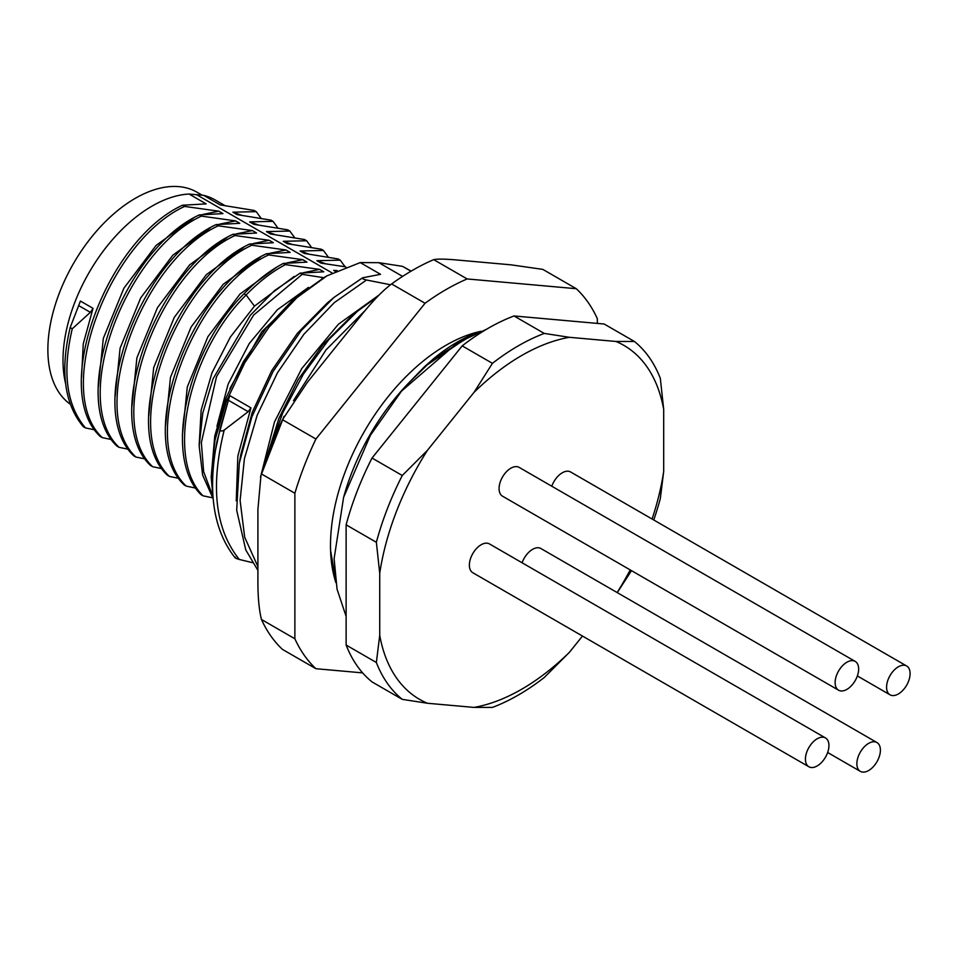 <?xml version="1.0" encoding="UTF-8"?>
<svg xmlns="http://www.w3.org/2000/svg" width="958" height="958" viewBox="0 0 958 958"><rect width="100%" height="100%" fill="white"/><g stroke="black" fill="none" stroke-linecap="round" stroke-linejoin="round"><path stroke-width="1.44" d="M544.264 333.42L514.015 315.96A213.862 123.474 120 0 0 488.101 328.343A213.862 123.474 120 0 0 462.187 345.874L492.436 363.345A213.862 123.474 -60 0 1 544.264 333.42L569.423 337.312A204.353 117.99 120 0 0 473.982 392.409L492.436 363.345M514.015 315.96L604.175 324.02L634.424 341.479A213.862 123.474 120 0 1 660.325 378.338L663.69 409.353A204.353 117.99 -60 0 0 615.97 341.467L569.423 337.312M343.934 496.196A162.297 93.704 -60 0 1 408.288 383.416L424.49 366.734L468.306 336.929M433.291 358.951L408.288 383.416M335.084 576.656L330.57 550.455M235.44 557.209C234.363 557.676 235.644 558.418 239.296 559.448L252.397 562.645M597.325 323.397L597.325 318.643A231.68 133.761 120 0 0 576.273 288.705L542.839 269.39L511.069 264.839L458.415 260.133C445.937 258.971 437.698 258.804 433.699 259.642A231.68 133.761 120 0 0 391.618 283.951C382.709 290.549 372.123 301.59 359.837 317.05L307.195 382.541L282.478 419.712L315.912 439.015L425.053 303.255A231.68 133.761 -60 0 1 467.145 278.946L576.273 288.705M362.639 672.887L315.912 668.708L282.478 649.404A231.68 133.761 -60 0 1 261.438 619.467C258.983 609.456 257.81 596.223 257.906 579.77L257.906 509.572L260.959 475.467L284.011 416.359M315.912 439.015A231.68 133.761 -60 0 0 294.872 493.25L294.872 638.77A231.68 133.761 120 0 0 315.912 668.708M335.875 582.608A163.483 94.387 -60 0 1 364.351 431.507A163.483 94.387 -60 0 1 480.964 331.3M467.145 278.946L433.699 259.642M425.053 303.255L391.618 283.951M294.872 493.25L261.438 473.947L260.959 475.467M261.438 473.947A231.68 133.761 -60 0 1 282.478 419.712M294.872 638.77L261.438 619.467M390.529 284.766L366.507 280.011C362.986 279.137 361.693 278.395 362.651 277.784L380.542 274.311L360.22 262.588L326.918 275.856L296.956 297.627L268.982 327.181L244.937 362.471L226.507 401.007L214.975 440.177L211.191 477.132L213.311 500.292M257.906 570.369L245.775 549.916L236.686 510.255L239.284 463.253L251.858 416.886L273.078 371.476L301.171 330.63L333.779 297.579L362.651 277.784M410.958 271.222L402.552 266.36L378.865 262.684L360.22 262.588M378.865 262.684L402.599 276.395M475.18 333.54L474.533 334.354L475.791 333.432M268.252 453.302L282.754 412.814L303.399 374.123L328.845 339.575L357.466 311.254L351.011 316.619L322.834 344.868L298.178 379.619L278.874 418.43L266.36 458.583M260.504 477.156L274.503 421.915L301.77 368.555L338.378 324.259L379.176 294.932M362.352 277.952L333.791 297.567L327.313 302.944L297.447 333.228L271.701 370.686L252.241 412.371L240.709 454.954L239.296 463.241M215.131 452.416L217.011 441.291L229.716 395.582L220.352 427.843C219.897 431.112 221.178 431.854 224.208 430.07C210.209 486.353 215.239 529.475 239.296 559.448M224.208 430.07L248.17 411.677L250.96 407.845L237.847 456.08L236.255 500.89M324.331 277.365L293.16 299.603L266.396 327.887L243.404 361.645L225.801 398.456L214.772 435.914L211.191 477.132M411.138 271.114L402.552 266.36M85.43 427.903C66.449 405.282 62.054 372.231 72.257 328.774L70.162 327.564C59.959 371.021 64.342 404.072 83.334 426.693L85.43 427.903L95.046 429.926M202.892 214.436L218.759 211.179L184.595 206.425L182.499 205.216C106.158 240.338 50.523 390.026 100.135 436.393L102.231 437.614L111.847 439.626M219.693 224.136L235.56 220.879L201.396 216.125L199.3 214.915C122.959 250.038 67.323 399.726 116.936 446.093L119.043 447.314L128.647 449.326M236.494 233.836L252.361 230.579L218.208 225.825L216.101 224.615C139.76 259.738 84.124 409.425 133.737 455.792L135.844 457.014L145.46 459.026M253.295 243.536L269.162 240.278L235.009 235.536L232.902 234.315C156.561 269.438 100.925 419.125 150.538 465.504L152.645 466.714L162.261 468.725M270.096 253.235L285.963 249.978L251.81 245.236L249.703 244.015C173.374 279.137 117.738 428.837 167.351 475.204L169.446 476.413L179.062 478.425M286.897 262.935L302.764 259.678L268.611 254.936L266.516 253.726C190.175 288.837 134.539 438.536 184.152 484.904L186.247 486.113L195.863 488.137M303.71 272.635L319.577 269.39L285.412 264.636L283.317 263.426C269.833 270.503 256.732 280.634 244.027 293.795C186.81 350.448 162.812 457.206 200.952 494.603L203.048 495.813L212.664 497.837M65.587 383.475A125.941 72.712 -60 0 1 95.225 262.564A125.941 72.712 -60 0 1 189.073 194.043L206.15 203.898L182.499 205.216M189.073 194.043L203.683 195.348A125.941 72.712 -60 0 1 215.023 199.875L224.699 205.455M72.257 328.774L90.363 312.344L93.022 308.332L83.25 343.886L81.55 377.117M70.162 327.564L80.424 301.063L93.022 308.332M196.414 194.594L332.175 272.982M323.696 277.688L302.213 274.335L300.117 273.126L323.768 271.809L319.577 269.39M283.317 263.426L306.967 262.109L302.764 259.678M266.516 253.726L290.166 252.409L285.963 249.978M249.703 244.015L273.365 242.709L269.162 240.278M232.902 234.315L256.564 233.01L252.361 230.579M216.101 224.615L239.763 223.31L235.56 220.879M199.3 214.915L222.951 213.598L218.759 211.179M203.683 195.348L220.256 204.916L254.121 210.437L256.217 211.646L232.866 212.185L237.057 214.616L270.922 220.136L273.018 221.346L249.667 221.897L253.858 224.316L287.723 229.836L289.819 231.046L266.468 231.597L270.671 234.015L304.524 239.536L306.62 240.757L283.269 241.296L287.472 243.715L321.325 249.236L323.433 250.457L300.07 250.996L304.273 253.415L338.126 258.947L340.234 260.157L316.87 260.696L321.074 263.127L345.778 266.887M337.108 270.551L333.671 270.396L335.372 271.377M333.671 270.396L336.09 271.03M316.87 260.696L325.241 263.63M340.234 260.157L345.072 266.755M300.07 250.996L308.44 253.93M323.433 250.457L328.271 257.055M283.269 241.296L291.627 244.218M306.62 240.757L311.47 247.356M266.468 231.597L274.826 234.518M289.819 231.046L294.669 237.656M249.667 221.897L258.025 224.819M273.018 221.346L277.868 227.956M232.866 212.185L241.224 215.119M256.217 211.646L261.067 218.256M229.836 388.613L261.726 331.815L304.56 290.238M216.951 426.262L228.148 384.122L249.212 343.587L277.245 309.877L308.44 287.388M212.508 495.466L203.635 471.671L201.348 442.584L216.544 376.614L253.619 315.086L302.213 274.335M212.951 498.244L202.629 475.072L199.168 446.021L202.761 413.137L213.095 378.757L250.385 315.218L274.563 290.573L300.117 273.126M199.168 445.027L201.156 410.132L211.958 372.866L230.387 337L254.457 306.141L294.19 276.443M203.048 495.813C164.92 458.415 188.918 351.67 246.122 295.004C258.828 281.844 271.928 271.713 285.412 264.636M182.367 435.327L187.301 386.96L207.898 336.737L240.015 294.022L277.389 266.743M186.247 486.113C136.635 439.746 192.271 290.046 268.611 254.936M165.566 425.627L170.5 377.26L191.097 327.037L223.214 284.31L260.576 257.043M169.446 476.413C119.834 430.046 175.47 280.347 251.81 245.236M148.765 415.928L153.699 367.561L174.284 317.337L206.413 274.611L243.775 247.344M152.645 466.714C103.033 420.346 158.669 270.647 235.009 235.536M131.965 406.216L136.898 357.861L157.483 307.638L189.612 264.911L226.974 237.644M135.844 457.014C86.232 410.647 141.868 260.947 218.208 225.825M115.152 396.516L120.097 348.161L140.682 297.938L172.811 255.211L210.173 227.944M119.043 447.314C69.431 400.935 125.067 251.247 201.396 216.125M98.351 386.816L103.296 338.461L123.881 288.238L156.01 245.511L193.372 218.232M102.231 437.614C52.618 391.235 108.254 241.548 184.595 206.425M70.281 404.204A123.57 71.347 -60 0 1 67.359 274.91A123.57 71.347 -60 0 1 178.93 186.642A123.57 71.347 120 0 1 197.025 192.223L202.162 195.192M235.081 557.748C214.592 531.87 208.102 495.813 215.598 449.553L220.352 427.843M424.49 366.734L433.746 358.579L474.39 333.839M427.448 703.256A204.353 117.99 -60 0 1 379.727 635.358L379.727 573.303A204.353 117.99 -60 0 1 427.448 450.308L402.276 475.503L372.027 458.044A213.862 123.474 120 0 0 346.125 524.828L346.125 645.033A213.862 123.474 120 0 0 372.027 681.904L402.276 699.364L427.448 703.256L473.982 707.411A204.353 117.99 120 0 0 569.423 652.302L582.488 636.064M372.027 458.044L462.187 345.874M427.448 450.308L473.982 392.409M402.276 475.503A213.862 123.474 120 0 0 376.362 542.288L346.125 524.828M379.727 573.303L376.362 542.288M652.087 519.02A204.353 117.99 -60 0 0 663.69 471.42L663.69 409.353M630.208 569.914A204.353 117.99 -60 0 1 617.144 592.547M551.808 486.233A16.633 9.604 -60 0 1 570.597 471.971L906.651 665.99A16.633 9.604 -60 0 1 910.1 673.606A16.633 9.604 -60 0 1 902.843 690.347A16.633 9.604 -60 0 1 890.018 694.801A16.633 9.604 -60 0 1 886.581 687.185A16.633 9.604 -60 0 1 893.838 670.444A16.633 9.604 -60 0 1 906.651 665.99M522.11 562.789A16.633 9.604 -60 0 1 540.899 548.527L876.953 742.546A16.633 9.604 -60 0 1 880.402 750.162A16.633 9.604 -60 0 1 873.133 766.903A16.633 9.604 -60 0 1 860.32 771.358A16.633 9.604 -60 0 1 856.871 763.742A16.633 9.604 -60 0 1 864.128 747A16.633 9.604 -60 0 1 876.953 742.546M808.875 766.759L472.821 572.74A16.633 9.604 -60 0 1 469.372 565.136A16.633 9.604 -60 0 1 476.629 548.395A16.633 9.604 -60 0 1 489.454 543.928L825.509 737.959A16.633 9.604 -60 0 1 828.945 745.563A16.633 9.604 -60 0 1 821.689 762.305A16.633 9.604 -60 0 1 808.875 766.759A16.633 9.604 -60 0 1 805.427 759.155A16.633 9.604 -60 0 1 812.683 742.414A16.633 9.604 -60 0 1 825.509 737.959M838.573 690.203L502.519 496.184A16.633 9.604 -60 0 1 499.07 488.58A16.633 9.604 -60 0 1 506.339 471.839A16.633 9.604 -60 0 1 519.152 467.384L855.207 661.403A16.633 9.604 -60 0 1 858.655 669.007A16.633 9.604 -60 0 1 851.387 685.748A16.633 9.604 -60 0 1 838.573 690.203A16.633 9.604 -60 0 1 835.125 682.599A16.633 9.604 -60 0 1 842.393 665.858A16.633 9.604 -60 0 1 855.207 661.403M569.423 652.302L544.264 677.498A213.862 123.474 -60 0 1 492.436 707.411L473.982 707.411M631.502 570.657L617.251 592.619M653.763 519.978A213.862 123.474 120 0 0 660.325 498.555L663.69 471.42M615.97 341.467L634.424 341.479M346.125 645.033L376.362 662.505A213.862 123.474 120 0 0 402.276 699.364M376.362 662.505L379.727 635.358M293.459 400.684L326.031 349.874L365.537 310.081M377.512 296.633L357.478 311.242L377.488 296.657M257.906 566.585L244.685 537.222L240.099 500.435L244.398 458.774L257.199 415.185L277.521 372.698L303.866 334.294L334.27 302.668L366.507 280.011M250.96 407.845L229.716 395.582M226.507 401.007L225.801 398.456M90.363 312.344L78.628 305.566M244.027 293.795L246.122 295.004L254.457 306.141M248.17 411.677L228.124 400.097M486.448 329.301L457.217 343L401.57 391.056L370.351 435.363L343.599 497.346L334.114 558.742L337.06 589.206L346.066 616.222M326.918 275.856L321.816 278.778M474.677 333.671C460.978 339.06 447.338 347.359 433.746 358.579L432.848 359.322M890.018 694.801L857.362 675.953M860.32 771.358L827.652 752.509"/></g></svg>
